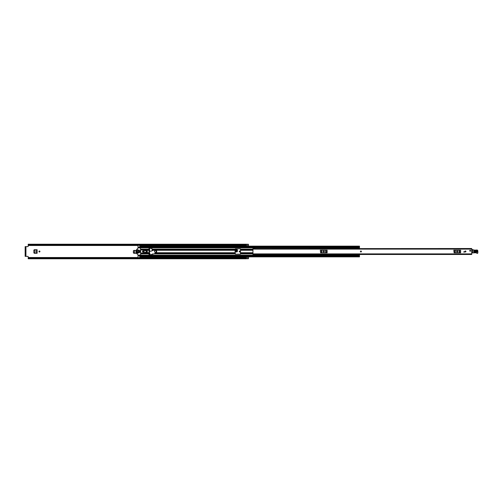 <?xml version="1.0" encoding="UTF-8"?>
<svg xmlns="http://www.w3.org/2000/svg" width="503" height="503" viewBox="0 0 503 503"><rect width="100%" height="100%" fill="white"/><g stroke="black" fill="none" stroke-linecap="round" stroke-linejoin="round"><path stroke-width="0.75" d="M33.902 250.192L33.902 252.808L33.839 250.192L34.38 249.714M34.38 253.286L33.902 252.808M237.366 251.487L236.894 251.934L235.046 251.934L236.957 251.946L237.429 251.475L236.894 251.934L237.429 250.268L235.046 250.268L235.046 249.174L236.787 249.186L236.787 248.822M133.414 250.896L133.414 252.808L133.352 250.896L133.892 250.419M133.892 253.286L133.414 252.808M39.944 251.5A0.497 0.497 0 0 0 39.448 251.003A0.497 0.497 0 0 0 38.951 251.5A0.497 0.497 0 0 0 39.448 251.997A0.497 0.497 0 0 0 39.944 251.5M240.17 251.5A0.497 0.497 0 0 0 239.673 251.003A0.497 0.497 0 0 0 239.177 251.5A0.497 0.497 0 0 0 239.673 251.997A0.497 0.497 0 0 0 240.17 251.5M246.112 258.008L246.149 256.851L248.444 256.851L248.444 258.718L246.112 258.718M246.149 244.295L248.444 244.295L246.149 244.301L246.149 246.149L248.444 246.149L248.444 244.282L246.112 244.219L246.149 245.194L28.206 245.175L28.206 244.754L246.112 244.754M133.352 250.896L133.836 250.419L136.627 250.419L136.627 253.286L133.836 253.286L133.352 252.808M33.839 250.192L34.323 249.714L37.115 249.714L37.115 253.286L34.323 253.286L33.839 252.808M235.046 249.777L237.429 249.777L237.429 251.475M149.756 251.374L149.624 249.111L149.007 249.111M149.007 253.889L149.624 253.889L149.624 252.864M28.206 257.825L246.112 257.825L246.112 258.246L28.206 258.246L28.206 256.756A0.384 0.384 0 0 0 27.828 256.373L25.936 256.373L25.936 246.627L27.828 246.627A0.384 0.384 0 0 0 28.206 246.244L28.206 245.175M149.624 251.412L149.624 250.846M246.112 257.806L28.206 257.8L246.112 257.775M246.112 244.219L28.206 244.219L28.206 244.754M246.112 258.246L246.112 258.781L28.206 258.781L28.206 258.246M246.112 245.225L28.206 245.225L246.112 245.175M25.936 246.627L25.15 246.627L25.647 247.011L25.15 246.627M25.15 256.373L25.15 255.989L25.647 255.989L25.15 256.373L25.936 256.373M25.15 255.989L25.15 247.011M25.647 255.989L25.647 247.011M246.149 258.699L248.444 258.699L246.149 258.705L246.149 258.014M235.046 251.305L237.391 251.022L235.046 251.022M237.366 251.469L236.894 251.902L235.046 251.902M36.568 249.714L36.625 253.286L34.984 253.204L35.003 249.796L34.933 253.198L36.568 253.286L36.568 249.714M37.059 253.286L36.386 253.279M34.971 249.802L33.959 250.274L33.959 252.695L34.971 253.198M36.461 249.721L34.984 249.796L36.461 249.721L36.461 253.279M36.386 249.721L37.059 249.714M136.08 250.425L136.137 253.286L134.515 253.204L134.515 250.507L134.446 253.198L136.08 253.286L136.08 250.425M136.571 253.286L135.898 253.279M134.515 250.507L135.973 250.431L133.917 250.538L133.471 250.984L133.471 252.695L134.515 253.204M135.898 250.431L136.571 250.425M360.915 251.003A0.497 0.497 0 0 0 360.418 251.5A0.497 0.497 0 0 0 360.915 251.997A0.497 0.497 0 0 0 361.412 251.5A0.497 0.497 0 0 0 360.915 251.003M465.432 251.003A0.497 0.497 0 0 0 464.935 251.5A0.497 0.497 0 0 0 465.432 251.997A0.497 0.497 0 0 0 465.929 251.5A0.497 0.497 0 0 0 465.432 251.003M470.211 250.236A0.497 0.497 0 0 0 469.714 250.733A0.497 0.497 0 0 0 470.211 251.23A0.497 0.497 0 0 0 470.707 250.733A0.497 0.497 0 0 0 470.211 250.236M471.739 248.677L471.739 254.48L252.952 254.48L252.952 255.052L254.864 255.052L254.864 254.48L252.952 254.48L252.952 253.889L471.739 253.889M252.952 248.319L252.952 247.948L254.864 247.948L254.864 248.319L252.952 248.319L252.952 253.889M464.476 252.11L463.81 252.11L463.81 251.726L464.476 251.726L464.476 252.11M471.739 248.52L254.964 248.677M457.026 251.022A0.478 0.478 0 0 0 456.548 251.5A0.478 0.478 0 0 0 457.026 251.978L457.409 251.978A0.478 0.478 0 0 0 457.881 251.5A0.478 0.478 0 0 0 457.409 251.022L457.026 251.022M453.8 250.211L454.096 252.789L453.8 250.211M460.333 252.789L460.629 250.211L460.629 252.789L454.825 252.789L454.825 250.211L454.096 250.211M454.825 250.211L455.272 250.211L455.272 252.789M459.164 252.789L459.164 250.211L455.272 250.211M459.164 250.211L459.604 250.211L459.604 252.789M460.333 250.211L459.604 250.211M454.825 252.789L454.096 252.789M323.53 251.022A0.478 0.478 0 0 0 323.052 251.5A0.478 0.478 0 0 0 323.53 251.978L323.913 251.978A0.478 0.478 0 0 0 324.391 251.5A0.478 0.478 0 0 0 323.913 251.022L323.53 251.022M320.31 250.211L320.606 252.789L320.31 250.211M326.843 252.789L327.132 250.211L327.132 252.789L321.335 252.789L321.335 250.211L320.606 250.211M321.335 250.211L321.775 250.211L321.775 252.789M325.667 252.789L325.667 250.211L321.775 250.211M325.667 250.211L326.114 250.211L326.114 252.789M326.843 250.211L326.114 250.211M321.335 252.789L320.606 252.789M471.739 252.6A0.384 0.384 0 0 0 471.751 252.6L472.518 252.462M472.273 249.689L471.739 249.683M474.323 250.959L476.423 250.884L476.46 251.884L474.36 251.959L474.31 250.695C473.342 251.242 473.361 251.751 474.367 252.229L476.467 252.148C477.441 251.601 477.422 251.091 476.416 250.62L474.31 250.695M476.416 250.62L476.429 250.984L474.329 251.066L474.354 251.858L476.454 251.783L476.429 250.984L476.448 251.513L474.335 251.33L476.435 251.255M473.09 252.82L475.989 252.789A0.767 0.767 0 0 1 476.605 253.059A0.824 0.824 0 0 0 477.265 253.355L477.334 253.355A0.534 0.534 0 0 0 477.85 252.802L477.831 250.928A0.956 0.956 0 0 0 476.605 250.022L476.46 250.06A10.89 10.89 0 0 1 473.707 249.978A1.911 1.911 0 0 1 473.053 249.746A1.911 1.911 0 0 0 472.506 249.538L472.336 252.814L473.103 252.978L472.524 252.808L472.462 249.721A1.723 1.723 0 0 1 472.958 249.916A2.1 2.1 0 0 0 473.675 250.167A11.079 11.079 0 0 0 476.498 250.249L476.662 250.205A0.767 0.767 0 0 1 477.643 250.928L477.661 252.808A0.346 0.346 0 0 1 477.328 253.16L477.259 253.166A0.629 0.629 0 0 1 476.75 252.94A0.956 0.956 0 0 0 475.983 252.594L473.09 252.789M477.643 250.928L477.85 252.802A0.534 0.534 0 0 1 477.334 253.355L477.259 253.166M472.958 249.916L473.053 249.746A1.911 1.911 0 0 0 473.707 249.978L473.675 250.167M470.707 250.733A0.497 0.497 0 0 1 470.211 251.23A0.497 0.497 0 0 1 469.714 250.733A0.497 0.497 0 0 1 470.211 250.236A0.497 0.497 0 0 1 470.707 250.733M360.418 251.5A0.497 0.497 0 0 1 360.915 251.003A0.497 0.497 0 0 1 361.412 251.5A0.497 0.497 0 0 1 360.915 251.997A0.497 0.497 0 0 1 360.418 251.5M465.929 251.5A0.497 0.497 0 0 1 465.432 251.997A0.497 0.497 0 0 1 464.935 251.5A0.497 0.497 0 0 1 465.432 251.003A0.497 0.497 0 0 1 465.929 251.5M152.164 250.613L151.969 248.444L149.007 248.249L149.007 254.751L150.215 254.845M152.164 249.174L235.046 249.174L235.335 248.822L240.497 248.822L240.497 254.178L235.335 254.178L235.046 250.274L155.785 250.274M139.74 245.225L138.023 245.288L138.023 247.413L139.74 247.413L138.023 247.407L138.023 248.061M151.453 254.556L152.164 254.342M151.296 254.612L150.504 254.845M138.023 254.939L138.023 255.593L139.74 255.593L138.023 255.587L138.023 257.712L139.74 257.712L139.74 255.254L138.023 255.386M145.857 250.274L144.707 250.274L144.707 250.689M144.707 252.311L144.707 252.726L145.857 252.726M138.023 247.614L139.74 247.746L139.74 246.275M139.74 256.725L359.482 256.725M359.482 255.273L357.036 255.273L357.036 254.807L359.482 254.807L359.482 256.851L139.74 256.851M359.482 246.275L359.482 248.488L357.036 248.488L357.036 247.602L359.482 247.602M139.74 246.149L359.482 246.149L139.74 246.149L139.74 245.288M138.023 247.746L357.036 247.746M139.74 255.254L357.036 255.254M357.036 254.807L359.482 254.807M357.036 254.512L359.482 254.512M357.036 255.273L359.482 255.398M359.482 248.193L357.036 248.193M357.036 247.728L359.482 247.728M146.241 252.311L146.599 252.311L146.599 250.689L146.241 250.689M139.991 250.689L139.57 250.689L139.57 252.311L139.991 252.311L139.991 250.689M143.726 251.5A0.446 0.446 0 0 0 143.273 251.054A0.446 0.446 0 0 0 142.827 251.5A0.446 0.446 0 0 0 143.273 251.946A0.446 0.446 0 0 0 143.726 251.5M144.04 251.5A0.767 0.767 0 0 0 143.273 250.733A0.767 0.767 0 0 0 142.512 251.5A0.767 0.767 0 0 0 143.273 252.267A0.767 0.767 0 0 0 144.04 251.5M137.445 251.789L137.382 253.625L137.445 251.789M138.294 255.134L136.684 253.525L136.684 249.475L138.155 247.922L140.507 247.866L140.695 254.939L138.294 255.134M137.256 251.211L137.382 249.375L137.256 251.211M139.073 251.789L138.878 253.028L139.073 251.789M139.073 249.972L138.878 251.211L139.073 249.972M138.306 249.972L138.118 253.028L138.306 249.972M140.695 253.028L144.04 253.028L144.367 253.556L146.241 253.223L146.241 249.777L144.367 249.444L144.04 249.972L140.695 249.972M147.153 253.191L147.153 249.809L147.385 252.839L146.241 253.223M147.153 249.809L146.241 249.777M144.518 249.828L144.518 250.689L145.857 250.689L145.857 250.117L144.518 249.828M144.518 253.172L145.857 252.883L145.857 252.311L144.518 252.311L144.518 253.172M139.991 252.299L139.991 250.701M151.328 251.104L153.321 250.274L155.484 250.224A1.302 1.302 0 0 1 156.15 252.594L154.314 253.738L152.717 254.216L152.321 253.896L152.157 254.348L150.24 254.92L149.221 251.531L151.328 251.104M154.459 251.5A0.861 0.861 0 0 0 155.314 252.361A0.861 0.861 0 0 0 156.175 251.5A0.861 0.861 0 0 0 155.314 250.639A0.861 0.861 0 0 0 154.459 251.5M28.206 245.483L138.023 245.483M139.74 245.483L246.149 245.483M28.206 257.517L138.023 257.517M139.74 257.517L246.149 257.517M246.149 257.781L248.444 257.781M246.149 245.219L248.444 245.219M237.422 250.312L235.046 250.312M235.046 250.425L237.416 250.425M135.973 250.431L135.973 253.279M252.952 249.111L471.739 249.111M254.864 254.681L252.952 254.681M155.98 252.726L235.046 252.726M152.164 250.274L153.314 250.274M152.164 249.299L235.046 249.299M152.164 249.859L235.046 249.859M154.383 253.701L235.046 253.701M154.031 253.826L235.046 253.826M155.421 253.141L235.046 253.141M240.78 252.726L252.952 252.726M240.78 250.274L252.952 250.274M240.78 249.174L252.952 249.174M138.023 247.822L357.036 247.822M140.695 249.174L149.007 249.174M140.695 253.826L149.007 253.826M138.023 255.178L357.036 255.178M240.78 253.826L252.952 253.826M240.78 249.299L252.952 249.299M240.78 249.859L252.952 249.859M240.78 253.701L252.952 253.701M240.78 253.141L252.952 253.141M147.385 250.274L149.007 250.274M147.385 252.726L149.007 252.726M140.695 249.299L149.007 249.299M140.695 249.859L144.135 249.859M147.234 249.859L149.007 249.859M138.023 250.274L138.4 250.274M138.784 250.274L139.168 250.274M140.695 253.701L149.007 253.701M138.023 252.726L138.4 252.726M138.784 252.726L139.168 252.726M140.695 253.141L144.135 253.141M147.234 253.141L149.007 253.141M139.74 246.589L359.482 246.589M139.74 247.306L359.482 247.306M139.74 256.411L359.482 256.411M139.74 255.694L359.482 255.694M357.036 254.663L359.482 254.663M359.482 248.337L357.036 248.337M139.74 255.776L138.023 255.776M138.023 247.225L139.74 247.225M357.036 248.488L359.482 248.488"/></g></svg>
